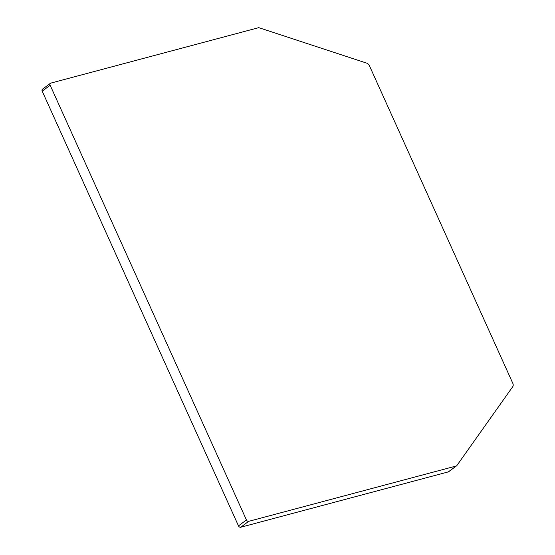 <?xml version="1.0" encoding="UTF-8"?>
<svg xmlns="http://www.w3.org/2000/svg" width="555" height="555" viewBox="0 0 555 555"><rect width="100%" height="100%" fill="white"/><g stroke="black" fill="none" stroke-linecap="round" stroke-linejoin="round"><path stroke-width="0.83" d="M366.612 63.103A3.934 2.914 -126.6 0 1 369.443 65.767L512.799 383.269A3.934 2.914 -126.6 0 1 512.723 386.71L456.862 465.562A1.97 1.457 -126.6 0 1 456.619 465.812A1.97 1.457 -126.6 0 1 456.238 465.992L448.287 471.903L240.731 527.25L248.689 521.339A1.97 1.457 -126.6 0 1 246.441 519.973L238.483 525.876L42.201 91.159L50.158 85.248A1.97 1.457 -126.6 0 1 50.436 83.278A1.97 1.457 -126.6 0 1 50.817 83.097L258.366 27.75A1.97 1.457 -126.6 0 1 259.199 27.792L366.612 63.103M50.158 85.248L246.441 519.973M248.689 521.339L456.238 465.992M448.287 471.903A1.97 1.457 53.4 0 0 448.662 471.722L456.619 465.812M238.483 525.876A1.97 1.457 53.4 0 0 240.731 527.25M50.436 83.278L42.478 89.189A1.97 1.457 53.4 0 0 42.201 91.159"/></g></svg>
